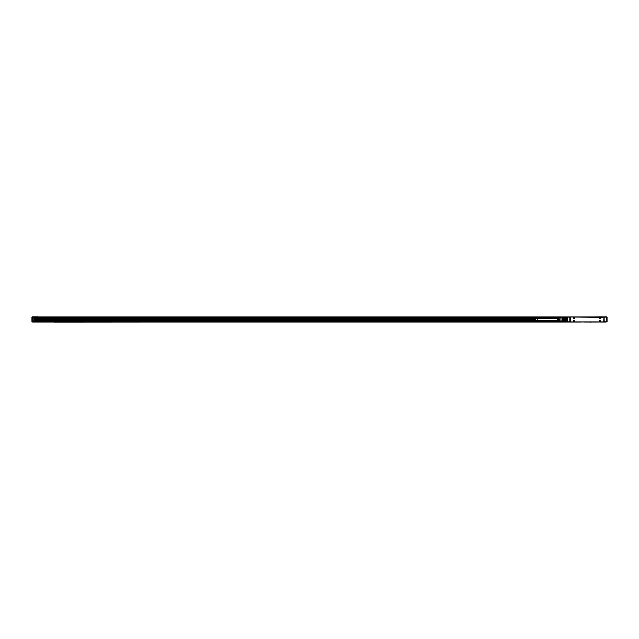 <?xml version="1.0" encoding="UTF-8"?>
<svg xmlns="http://www.w3.org/2000/svg" width="639" height="639" viewBox="0 0 639 639"><rect width="100%" height="100%" fill="white"/><g stroke="black" fill="none" stroke-linecap="round" stroke-linejoin="round"><path stroke-width="0.96" d="M564.453 317.719L564.453 319.077L562.488 319.077L562.488 317.719L567.216 317.575L564.604 317.575L564.604 318.006L567.216 318.006L567.216 317.575L567.216 318.006M564.604 318.006L567.36 318.166M564.604 319.029L567.36 318.989L567.36 319.939L567.216 319.029L564.604 319.029L564.604 319.891L567.216 319.891M564.453 319.077L564.453 319.939L567.36 319.939M564.604 319.891L564.453 320.762L567.36 320.762L567.216 321.353L567.216 320.922L564.604 320.922L564.604 321.353L567.36 321.233M564.604 320.922L564.604 321.353M562.488 318.11L564.453 318.11M564.453 320.818L562.488 320.818L562.488 319.851L564.453 319.851M564.453 321.209L32.677 321.09M560.97 318.006L562.424 317.751L562.424 320.97M562.488 319.077L562.488 319.851M562.424 318.006L562.424 320.914L560.97 320.914M560.97 320.203L560.97 317.926L560.97 320.203M558.702 320.099L558.406 318.182L558.702 320.099M558.063 320.083L557.767 318.222L558.063 320.083M560.675 318.006L557.184 318.23L557.184 320.698L560.675 320.914M559.341 320.123L559.045 318.142L559.341 320.123M557.184 318.478L536.257 318.478A0.99 0.99 0 0 1 537.239 319.46A0.99 0.99 0 0 1 536.257 320.451A0.99 0.99 0 0 1 535.266 319.46A0.99 0.99 0 0 1 536.257 318.478M557.184 320.451L536.257 320.451M569.996 320.61L569.98 318.318M604.143 316.96L569.836 316.96L569.836 321.96L604.143 321.96L604.143 316.96L606.283 317.008L606.179 321.96L606.323 316.96L604.143 316.96L604.143 321.96L606.179 321.96M599.55 321.729L599.55 321.729A0.815 0.815 0 0 0 600.644 321.393A0.815 0.815 0 0 0 600.317 320.291A0.815 0.815 0 0 0 599.214 320.618A0.815 0.815 0 0 0 599.534 321.721M569.98 317.112L567.728 316.984L567.728 321.944L569.98 321.816M567.656 321.816L567.799 316.96M595.86 321.96L32.677 322.024L32.677 321.209M596.73 321.96L595.86 322.024M596.73 322.024L601.674 321.96M607.05 321.689L607.05 317.431L606.467 316.904L601.674 316.96M601.674 316.904L600.796 316.96M595.86 316.96L600.796 316.904M579.573 316.96L585.388 316.96M570.284 321.904L603.695 321.904L603.983 317.311L570.284 317.024L570.284 321.904M574.437 320.291A0.815 0.815 0 0 0 573.335 320.618A0.815 0.815 0 0 0 573.662 321.721A0.815 0.815 0 0 0 574.765 321.393A0.815 0.815 0 0 0 574.437 320.291M574.437 318.637A0.815 0.815 0 0 0 574.765 317.535A0.815 0.815 0 0 0 573.662 317.208A0.815 0.815 0 0 0 573.335 318.31A0.815 0.815 0 0 0 574.437 318.637M600.317 318.637A0.815 0.815 0 0 0 600.644 317.535A0.815 0.815 0 0 0 599.534 317.208A0.815 0.815 0 0 0 599.214 318.31A0.815 0.815 0 0 0 600.317 318.637M574.717 320.642A0.759 0.759 0 0 0 573.686 320.339A0.759 0.759 0 0 0 573.383 321.369A0.759 0.759 0 0 0 574.413 321.665A0.759 0.759 0 0 0 574.717 320.642M600.588 320.642A0.759 0.759 0 0 0 599.566 320.339A0.759 0.759 0 0 0 599.262 321.369A0.759 0.759 0 0 0 600.293 321.665A0.759 0.759 0 0 0 600.588 320.642M573.383 318.286A0.759 0.759 0 0 0 574.413 318.589A0.759 0.759 0 0 0 574.717 317.559A0.759 0.759 0 0 0 573.686 317.256A0.759 0.759 0 0 0 573.383 318.286M599.262 318.286A0.759 0.759 0 0 0 600.293 318.589A0.759 0.759 0 0 0 600.588 317.559A0.759 0.759 0 0 0 599.566 317.256A0.759 0.759 0 0 0 599.262 318.286M573.846 320.946L574.429 321.066L573.99 321.385L573.846 320.946M599.725 320.946L600.309 321.066L599.869 321.385L599.725 320.946M573.846 317.863L574.429 317.982L573.99 318.302L573.846 317.863M599.725 317.863L600.309 317.982L599.869 318.302L599.725 317.863M605.724 322.024L601.674 322.024M33.348 322.024L32.677 322.024M54.291 322.024L37.238 322.024M147.337 322.024L54.627 322.08M147.609 322.024L234.561 322.024M56.807 322.08L54.627 322.024M597.457 322.024L584.709 322.024M33.987 320.746L557.887 320.746L33.987 320.746M33.987 320.594L557.184 320.594M234.84 322.024L235.527 322.024M235.807 322.024L321.784 322.024M322.064 322.024L322.751 322.024M323.03 322.024L409.008 322.024M409.287 322.024L409.982 322.024M410.254 322.024L496.231 322.024M496.511 322.024L497.206 322.024M497.485 322.024L581.17 322.024M583.79 322.024L584.429 322.024M600.069 322.024L601.69 322.024M31.95 321.689L31.95 317.431L32.533 317.136L32.533 321.96L31.95 321.673L32.533 317.279M606.85 321.952L606.467 317.279M56.08 322.08L55.21 322.096M591.059 322.08L590.188 322.096M33.987 320.946L33.987 318.158L33.939 321.05L32.533 321.09M32.533 318.006L33.939 318.054M38.052 316.904L32.533 316.904M606.467 321.816L607.05 317.431L606.467 317.136M557.184 318.302L33.987 318.302M535.29 319.692L33.987 319.692L535.298 319.716M535.29 319.676L33.987 319.676M535.266 319.444L33.987 319.444M33.987 319.22L535.298 319.22L33.987 319.204M31.95 321.673L32.533 321.816M562.424 317.775L32.677 318.006M32.677 317.775L32.677 316.96L569.836 316.96M33.987 318.158L558.35 318.158M411.955 316.96L417.483 316.96M222.971 316.96L228.498 316.96M31.95 318.534L31.95 320.562M567.799 317.112L569.836 317.112L569.836 321.816L567.799 321.816M606.179 321.816L603.999 321.816M606.179 317.112L603.999 317.112M567.656 321.792L32.677 321.792M567.656 321.441L32.677 321.441M33.987 320.107L535.506 320.107M32.533 318.158L33.843 318.158L33.843 320.946L32.533 320.946M535.53 318.789L33.987 318.789M535.394 318.973L33.987 318.973L535.394 318.973M535.306 319.173L33.987 319.173L535.306 319.18M33.987 319.724L535.298 319.724M33.987 319.923L535.378 319.923L33.987 319.923M535.266 319.556L33.987 319.556M535.266 319.492L33.987 319.492M33.987 319.404L535.266 319.404M33.987 319.34L535.274 319.34M567.656 317.543L32.677 317.543M567.656 317.2L32.677 317.2"/></g></svg>
